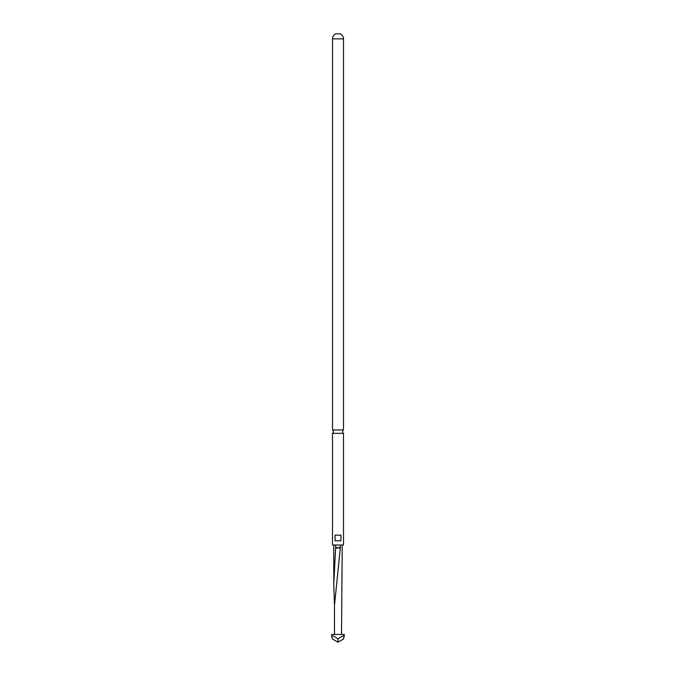 <?xml version="1.0" encoding="UTF-8"?>
<svg xmlns="http://www.w3.org/2000/svg" width="676" height="676" viewBox="0 0 676 676"><rect width="100%" height="100%" fill="white"/><g stroke="black" fill="none" stroke-linecap="round" stroke-linejoin="round"><path stroke-width="1.01" d="M332.507 433.341L343.493 433.341A2.112 2.112 0 0 1 343.493 429.961L332.507 429.961A2.112 2.112 0 0 1 332.507 433.341L332.507 545.025L343.493 545.025L343.493 433.341M344.337 636.707C343.932 635.153 341.819 635.922 338 639.031C334.181 635.922 332.068 635.153 331.662 636.707L331.662 634.451L344.337 634.451L343.493 639.031L338 642.2L332.507 639.031L331.662 636.707M335.617 548.32L335.668 547.357L338 547.839L335.617 548.32L333.775 583.912L334.443 605.088M333.775 583.912L333.775 545.025M335.076 540.8L335.076 535.164L340.924 535.164L340.924 540.8L335.076 540.8M343.493 38.87L332.507 38.87A5.492 5.492 0 0 1 335.887 33.8L340.113 33.8A5.492 5.492 0 0 1 343.493 38.87L343.493 429.961M332.507 38.87L332.507 429.961M340.332 547.349L340.281 548.337L338 547.839L340.332 547.349L340.332 545.025M340.281 548.337L334.51 605.105M334.476 633.75L334.476 606.068M341.524 633.75L342.225 545.025M335.668 545.025L335.668 547.357M338 639.031L338 642.2"/></g></svg>
